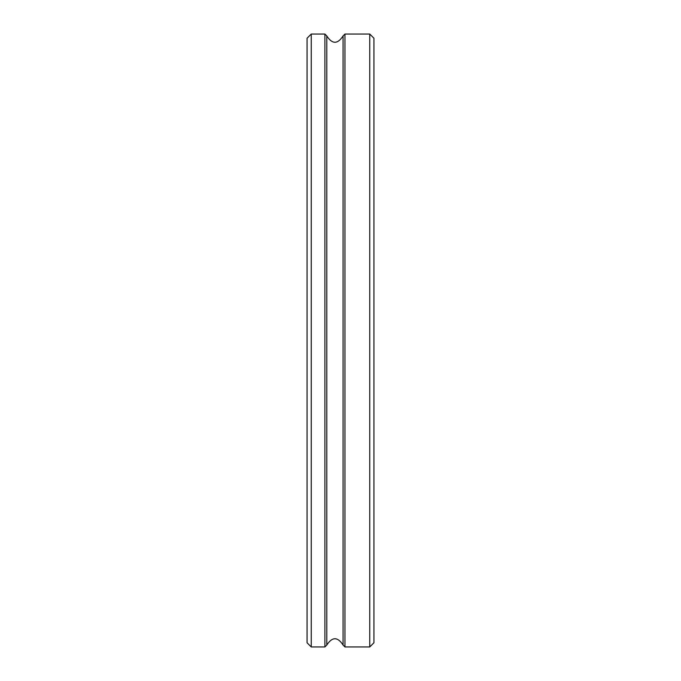 <?xml version="1.0" encoding="UTF-8"?>
<svg xmlns="http://www.w3.org/2000/svg" width="681" height="681" viewBox="0 0 681 681"><rect width="100%" height="100%" fill="white"/><g stroke="black" fill="none" stroke-linecap="round" stroke-linejoin="round"><path stroke-width="1.02" d="M369.749 646.95L373.929 642.77L373.929 38.23L369.749 34.05L369.749 646.95L344.961 646.95L344.961 34.05L369.749 34.05M343.071 645.06C337.64 636.658 332.217 636.658 326.786 645.06L326.786 35.94C332.217 44.342 337.64 44.342 343.071 35.94L343.071 645.06L344.961 646.95M324.897 340.5L324.897 646.95L311.251 646.95L311.251 34.05L324.897 34.05L324.897 340.5M311.251 34.05L307.071 38.23L307.071 642.77L311.251 646.95M343.071 35.94L344.961 34.05M326.786 35.94L324.897 34.05M326.786 645.06L324.897 646.95"/></g></svg>
